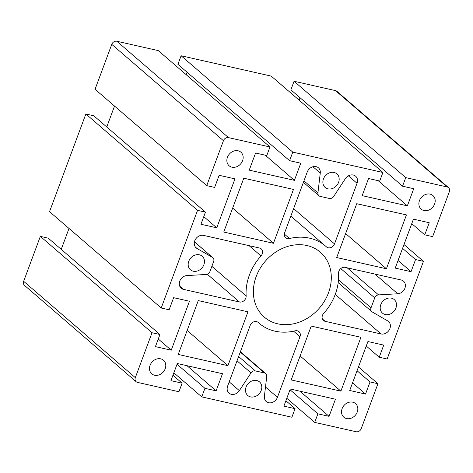 <?xml version="1.0" encoding="UTF-8"?>
<svg xmlns="http://www.w3.org/2000/svg" width="473" height="473" viewBox="0 0 473 473"><rect width="100%" height="100%" fill="white"/><g stroke="black" fill="none" stroke-linecap="round" stroke-linejoin="round"><path stroke-width="0.71" d="M352.551 382.858L365.528 394.056L349.713 390.485L367.917 341.536L383.733 345.107L379.228 357.221L366.25 346.023M299.929 391.189L329.078 416.341L317.897 413.816L289.996 389.74M285.905 400.749L295.081 408.666L283.895 406.141L290.268 389.007L335.452 399.206L329.078 416.341M286.809 398.307L314.711 422.383L317.897 413.816M295.081 408.666L291.894 417.233L201.752 396.888L173.851 372.813M357.056 370.743L370.034 381.942L365.528 394.056M370.034 381.942L377.939 383.727L361.236 428.639A4.287 3.577 -49.2 0 1 356.163 431.743L314.711 422.383M403.989 244.547L423.453 261.344L387.133 359.007L379.228 357.221M377.939 383.727L358.475 366.93M398.065 260.475L411.043 271.673L415.548 259.559L402.57 248.36M411.764 223.64L424.742 234.839L432.647 236.624L449.35 191.707A4.287 3.577 130.8 0 0 448.534 187.645A4.287 3.577 130.8 0 0 447.192 186.977L405.739 177.617L402.553 186.185L290.877 89.829L294.064 81.261L405.739 177.617M423.453 261.344L415.548 259.559M424.742 234.839L429.248 222.724L413.432 219.153L395.227 268.108L411.043 271.673M183.524 289.37L239.462 301.999A5.357 4.476 130.8 0 0 246.143 295.915A50.907 42.499 130.8 0 1 261.013 255.946A5.357 4.476 130.8 0 0 261.214 248.863A5.357 4.476 130.8 0 0 259.535 248.023L203.597 235.4A7.473 6.238 130.8 0 0 195.42 239.415A7.473 6.238 130.8 0 0 196.171 247.882A7.473 6.238 130.8 0 0 196.981 248.455L212.454 257.407A4.021 3.358 130.8 0 1 212.885 257.714A4.021 3.358 130.8 0 1 213.648 261.522L209.947 271.484A4.021 3.358 -49.2 0 1 206.116 274.458L186.888 275.582A7.473 6.238 -49.2 0 0 179.982 280.59A7.473 6.238 -49.2 0 0 181.177 288.199A7.473 6.238 -49.2 0 0 183.524 289.37L179.681 286.053M258.27 322.509A50.907 42.499 130.8 0 0 259.08 323.225A50.907 42.499 130.8 0 0 295.164 330.834A5.357 4.476 130.8 0 1 298.966 331.638A5.357 4.476 130.8 0 1 299.983 336.711L277.444 397.32A7.473 6.238 -49.2 0 1 266.264 401.553A7.473 6.238 -49.2 0 1 264.401 396.285L266.742 376.437A4.021 3.358 -49.2 0 0 265.743 373.605A4.021 3.358 -49.2 0 0 264.484 372.972L255.29 370.897A4.021 3.358 130.8 0 0 251.003 372.884L239.362 390.633A7.473 6.238 130.8 0 1 229.05 393.158A7.473 6.238 130.8 0 1 227.631 386.074L250.17 325.471A5.357 4.476 130.8 0 1 258.187 322.432A5.357 4.476 130.8 0 1 258.27 322.509L258.098 322.361M187.154 330.461L227.939 365.653L178.238 354.437L198.264 300.591L247.964 311.808L227.939 365.653M335.245 294.413L381.078 333.962A7.473 6.238 130.8 0 0 389.249 329.941A7.473 6.238 130.8 0 0 388.499 321.474A7.473 6.238 130.8 0 0 387.694 320.901L372.216 311.949A4.021 3.358 130.8 0 1 371.784 311.648A4.021 3.358 130.8 0 1 371.021 307.834L374.728 297.878A4.021 3.358 -49.2 0 1 378.56 294.898L397.781 293.774L374.947 274.074M150.065 365.327A8.975 7.491 -49.2 0 1 163.498 360.237A8.975 7.491 -49.2 0 1 165.207 368.739A8.975 7.491 -49.2 0 1 151.774 373.83A8.975 7.491 -49.2 0 1 150.065 365.327M256.697 380.505A8.975 7.491 -49.2 0 1 259.511 381.906A8.975 7.491 -49.2 0 1 261.22 390.414A8.975 7.491 -49.2 0 1 247.787 395.499A8.975 7.491 -49.2 0 1 246.084 386.997A8.975 7.491 -49.2 0 1 256.697 380.505M357.233 412.084A8.975 7.491 130.8 0 0 355.525 403.575A8.975 7.491 130.8 0 0 342.097 408.666A8.975 7.491 130.8 0 0 343.8 417.168A8.975 7.491 130.8 0 0 357.233 412.084M381.078 333.962L325.14 321.333A5.357 4.476 130.8 0 1 323.455 320.493A5.357 4.476 130.8 0 1 323.662 313.416A50.907 42.499 130.8 0 0 338.526 273.441A5.357 4.476 130.8 0 1 345.207 267.363L401.151 279.986A7.473 6.238 -49.2 0 1 403.493 281.157A7.473 6.238 -49.2 0 1 404.693 288.772A7.473 6.238 -49.2 0 1 397.781 293.774M340.897 391.147L360.923 337.302L311.222 326.086L291.197 379.931L340.897 391.147L300.113 355.956M328.481 292.84A42.872 35.788 -49.2 0 1 264.33 317.135A42.872 35.788 -49.2 0 1 256.189 276.522A42.872 35.788 -49.2 0 1 320.345 252.221A42.872 35.788 -49.2 0 1 328.481 292.84M395.919 308.059A8.975 7.491 -49.2 0 1 382.486 313.144A8.975 7.491 -49.2 0 1 380.783 304.642A8.975 7.491 -49.2 0 1 394.216 299.557A8.975 7.491 -49.2 0 1 395.919 308.059M303.394 182.347L318.932 195.757A4.021 3.358 -49.2 0 0 320.191 196.384L329.385 198.459A4.021 3.358 130.8 0 0 333.666 196.478L345.308 178.729A7.473 6.238 130.8 0 1 355.625 176.204A7.473 6.238 130.8 0 1 357.044 183.282L334.506 243.891A5.357 4.476 130.8 0 1 326.482 246.93A5.357 4.476 130.8 0 1 326.4 246.853A50.907 42.499 130.8 0 0 325.595 246.137A50.907 42.499 130.8 0 0 289.506 238.522A5.357 4.476 130.8 0 1 285.704 237.724A5.357 4.476 130.8 0 1 284.687 232.645L307.231 172.042A7.473 6.238 -49.2 0 1 318.412 167.803A7.473 6.238 -49.2 0 1 320.268 173.077L312.925 166.738M318.932 195.757A4.021 3.358 -49.2 0 1 317.927 192.925L320.268 173.077M273.453 243.276L293.479 189.425L243.778 178.209L223.753 232.054L273.453 243.276L232.669 208.085M336.705 257.549L356.731 203.703L406.437 214.919L386.411 268.77L336.705 257.549M227.442 157.278A8.975 7.491 130.8 0 0 229.145 165.781A8.975 7.491 130.8 0 0 242.578 160.69A8.975 7.491 130.8 0 0 240.875 152.188A8.975 7.491 130.8 0 0 227.442 157.278M434.604 204.034A8.975 7.491 -49.2 0 1 421.171 209.119A8.975 7.491 -49.2 0 1 419.468 200.617A8.975 7.491 -49.2 0 1 432.901 195.532A8.975 7.491 -49.2 0 1 434.604 204.034M323.455 178.948A8.975 7.491 130.8 0 0 325.158 187.45A8.975 7.491 130.8 0 0 327.972 188.857A8.975 7.491 130.8 0 0 338.591 182.365A8.975 7.491 130.8 0 0 336.888 173.857A8.975 7.491 130.8 0 0 323.455 178.948M188.757 261.303A8.975 7.491 130.8 0 0 190.459 269.805A8.975 7.491 130.8 0 0 203.893 264.714A8.975 7.491 130.8 0 0 202.184 256.212A8.975 7.491 130.8 0 0 188.757 261.303M223.433 140.718L111.764 44.361A4.287 3.577 -49.2 0 1 116.837 41.257L158.289 50.617L269.965 146.973L228.506 137.619A4.287 3.577 -49.2 0 0 223.433 140.718L206.731 185.635L214.641 187.42L219.147 175.3L234.957 178.871L216.752 227.826L200.942 224.255L205.448 212.141L93.772 115.779L85.867 113.993L197.537 210.355L161.216 308.012L169.127 309.797L173.632 297.683L189.448 301.254L171.238 350.203L155.428 346.638L159.933 334.517L152.028 332.738L135.319 377.649A4.287 3.577 130.8 0 0 136.135 381.711A4.287 3.577 130.8 0 0 137.477 382.379L178.936 391.739L182.123 383.171L172.947 375.255M177.038 364.245L204.939 388.321L216.12 390.846L222.493 373.711L177.31 363.512L170.936 380.647L182.123 383.171M204.939 388.321L201.752 396.888M292.781 152.123L181.106 55.767L177.919 64.334L289.594 160.69L292.781 152.123L382.917 172.468L379.73 181.035L368.55 178.51L362.176 195.645L407.359 205.844L413.733 188.709L402.553 186.185M289.594 160.69L300.775 163.215L294.407 180.349L249.224 170.15L255.591 153.016L266.778 155.54L269.965 146.973M197.537 210.355L205.448 212.141M152.028 332.738L40.353 236.376L23.65 281.293A4.287 3.577 130.8 0 0 24.466 285.355L136.135 381.711M186.977 365.694L216.12 390.846M111.764 44.361L95.061 89.273L206.731 185.635M85.867 113.993L49.547 211.656L161.216 308.012M158.266 339.005L171.238 350.203M69.011 228.453L61.236 249.36M40.353 236.376L48.258 238.161L159.933 334.517M382.917 172.468L271.248 76.112L181.106 55.767M345.621 233.579L386.411 268.77M203.774 216.628L216.752 227.826M187.095 72.251L186.191 74.693M265.258 155.197L294.407 180.349M448.534 187.645L336.865 91.289A4.287 3.577 130.8 0 0 335.523 90.621L294.064 81.261M114.525 106.07L106.75 126.977M378.217 180.692L407.359 205.844M300.053 97.745L299.149 100.187M207.263 274.21L239.462 301.999M240.272 352.083L264.484 372.972M238.623 356.518L255.29 370.897M211.863 266.334L246.143 295.915M293.585 331.189L299.983 336.711M265.495 387.009L277.444 397.32M237.02 360.816L251.003 372.884M229.198 381.859L239.362 390.633M338.485 279.762L371.021 307.834M340.773 268.581L374.728 297.878M347.158 267.801L378.56 294.898M325.14 321.333L322.385 318.956M196.981 248.455L195.491 247.172M194.438 241.863L212.454 257.407M135.319 377.649L23.65 281.293M317.927 192.925L303.95 180.857M228.506 137.619L116.837 41.257M284.356 234.082L289.506 238.522M293.627 208.617L334.506 243.891M348.412 175.838L357.044 183.282M249.105 245.67L261.013 255.946M447.192 186.977L335.523 90.621M257.897 322.208L259.08 323.225M240.402 351.735L265.743 373.605M338.189 282.659L371.784 311.648M194.456 241.809L212.885 257.714M290.83 216.137L325.595 246.137"/></g></svg>
